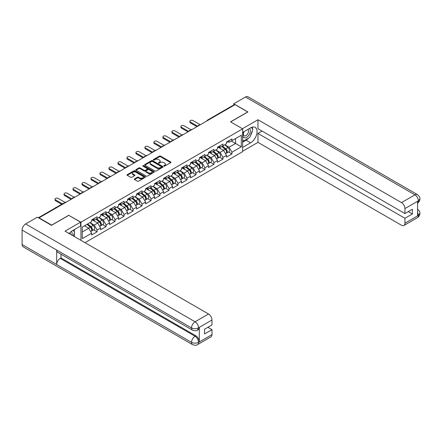 <?xml version="1.0" encoding="UTF-8"?>
<svg xmlns="http://www.w3.org/2000/svg" width="442" height="442" viewBox="0 0 442 442"><rect width="100%" height="100%" fill="white"/><g stroke="black" fill="none" stroke-linecap="round" stroke-linejoin="round"><path stroke-width="0.66" d="M163.91 166.098A0.558 0.326 0 0 0 164.7 166.098L170.711 162.628A0.801 0.464 0 0 0 170.949 162.302A0.801 0.464 0 0 0 170.711 161.976L160.529 156.098A0.801 0.464 0 0 0 159.402 156.098L153.391 159.568A0.558 0.326 0 0 0 154.181 160.026L154.96 159.579A2.558 1.481 0 0 1 158.579 159.579L159.429 160.065A2.558 1.481 0 0 1 160.175 161.109A2.558 1.481 0 0 1 159.429 162.159L158.65 162.606A0.558 0.326 0 0 0 159.44 163.065L160.219 162.612A2.558 1.481 0 0 1 163.838 162.612L164.689 163.104A2.558 1.481 0 0 1 165.441 164.148A2.558 1.481 0 0 1 164.689 165.192L163.91 165.645A0.558 0.326 0 0 0 163.91 166.098L163.91 165.645M134.567 178.894A0.801 0.464 0 0 0 134.335 179.22A0.801 0.464 0 0 0 134.567 179.546L137.423 181.198A0.801 0.464 0 0 0 138.556 181.198L145.23 177.341A0.801 0.464 0 0 0 145.462 177.015A0.801 0.464 0 0 0 145.23 176.69L135.048 170.811A0.801 0.464 0 0 0 133.915 170.811L127.241 174.667A0.801 0.464 0 0 0 127.009 174.993A0.801 0.464 0 0 0 127.241 175.319L130.694 177.308A0.801 0.464 0 0 0 131.821 177.308L134.683 175.662A0.801 0.464 0 0 0 134.915 175.336A0.801 0.464 0 0 0 134.683 175.01L132.97 174.021A2.138 1.238 0 0 1 132.34 173.148A2.138 1.238 0 0 1 133.661 172.004A2.138 1.238 0 0 1 135.998 172.275L142.7 176.143A2.138 1.238 0 0 1 143.324 177.015A2.138 1.238 0 0 1 142.004 178.159A2.138 1.238 0 0 1 139.672 177.888L138.556 177.248A0.801 0.464 0 0 0 137.423 177.248L134.567 178.894L134.567 179.546M68.836 215.215L51.664 225.133L39.045 217.845L235.094 104.655L247.713 111.942L230.542 121.854L242.641 128.843L80.941 222.204L68.836 215.381M155.015 171.037A0.801 0.464 0 0 0 156.148 171.037L162.822 167.187A0.801 0.464 0 0 0 163.054 166.861A0.801 0.464 0 0 0 162.822 166.535L152.639 160.656A0.801 0.464 0 0 0 151.507 160.656L144.832 164.507A0.801 0.464 0 0 0 144.6 164.833A0.801 0.464 0 0 0 144.832 165.159L155.015 171.037M143.109 166.22A0.558 0.326 0 0 1 143.672 166.303L143.672 165.634L154.026 171.612A0.801 0.464 0 0 1 154.258 171.938A0.801 0.464 0 0 1 154.026 172.264L147.352 176.12A0.801 0.464 0 0 1 146.219 176.12L136.037 170.242L136.037 169.584A0.801 0.464 0 0 0 135.804 169.91A0.801 0.464 0 0 0 136.037 170.242M136.037 169.584L138.893 167.938A0.801 0.464 0 0 1 140.026 167.938L144.153 170.319A0.801 0.464 0 0 0 145.285 170.319L147.18 169.225A0.801 0.464 0 0 0 147.418 168.899A0.801 0.464 0 0 0 147.18 168.573L142.882 166.093A0.558 0.326 0 0 1 143.672 165.634M80.941 240.338L80.941 222.204M85.002 242.68L242.641 151.667L242.641 128.843M93.682 229.829L97.102 231.801L97.102 230.072L94.223 225.083L89.958 222.619M97.102 231.801L91.627 234.962L91.627 233.232L82.262 238.641L82.262 227.061L91.627 221.652L91.627 219.923L97.102 216.762L97.102 218.492L100.621 216.464L100.621 214.735L106.091 211.574L106.091 213.304L109.61 211.27L109.61 209.541L115.086 206.381L115.086 208.11L118.6 206.083L118.6 204.353L124.075 201.193L124.075 202.922L127.589 200.895L127.589 199.16L133.064 195.999L133.064 197.734L136.578 195.701L136.578 193.972L142.053 190.811L142.053 192.541L145.567 190.513L145.567 188.784L151.042 185.623L151.042 187.353L154.556 185.32L154.556 183.59L160.032 180.43L160.032 182.159L163.551 180.132L163.551 178.402L169.021 175.242L169.021 176.971L172.54 174.938L172.54 173.209L178.016 170.048L178.016 171.778L181.529 169.75L181.529 168.021L187.005 164.86L187.005 166.59L190.519 164.562L190.519 162.827L195.994 159.667L195.994 161.402L199.508 159.369L199.508 157.639L204.983 154.479L204.983 156.208L208.497 154.181L208.497 152.451L213.972 149.291L213.972 151.02L217.492 148.987L217.492 147.258L222.961 144.098L222.961 145.827L226.481 143.799L226.481 142.07L231.956 138.91L231.956 140.639L241.321 135.23L241.321 146.81L231.956 152.219L229.072 147.225L224.807 144.766M228.536 151.971L231.956 153.949L231.956 152.219M231.956 153.949L226.481 157.109L226.481 155.38L222.961 157.407L220.083 152.418L215.818 149.954M219.547 157.164L222.961 159.137L222.961 157.407M222.961 159.137L217.492 162.297L217.492 160.568L213.972 162.595L211.094 157.606L206.828 155.142M210.552 162.352L213.972 164.33L213.972 162.595M213.972 164.33L208.497 167.49L208.497 165.756L204.983 167.789L202.105 162.794L197.839 160.335M201.563 167.546L204.983 169.518L204.983 167.789M204.983 169.518L199.508 172.678L199.508 170.949L195.994 172.977L193.11 167.988L188.85 165.523M192.574 172.734L195.994 174.706L195.994 172.977M195.994 174.706L190.519 177.866L190.519 176.137L187.005 178.17L184.121 173.176L179.855 170.717M183.585 177.927L187.005 179.9L187.005 178.17M187.005 179.9L181.529 183.06L181.529 181.331L178.016 183.358L175.131 178.369L170.866 175.905M174.596 183.115L178.016 185.088L178.016 183.358M178.016 185.088L172.54 188.248L172.54 186.518L169.021 188.552L166.142 183.557L161.877 181.098M165.606 188.303L169.021 190.281L169.021 188.552M169.021 190.281L163.551 193.441L163.551 191.712L160.032 193.74L157.153 188.751L152.888 186.286M156.612 193.497L160.032 195.469L160.032 193.74M160.032 195.469L154.556 198.629L154.556 196.9L151.042 198.928L148.164 193.939L143.899 191.474M147.622 198.685L151.042 200.662L151.042 198.928M151.042 200.662L145.567 203.823L145.567 202.088L142.053 204.121L139.175 199.127L134.909 196.668M138.633 203.878L142.053 205.85L142.053 204.121M142.053 205.85L136.578 209.011L136.578 207.281L133.064 209.309L130.18 204.32L125.915 201.856M129.644 209.066L133.064 211.038L133.064 209.309M133.064 211.038L127.589 214.199L127.589 212.469L124.075 214.503L121.191 209.508L116.926 207.049M120.655 214.26L124.075 216.232L124.075 214.503M124.075 216.232L118.6 219.392L118.6 217.663L115.086 219.691L112.202 214.702L107.936 212.237M111.666 219.447L115.086 221.42L115.086 219.691M115.086 221.42L109.61 224.58L109.61 222.851L106.091 224.884L103.213 219.889L98.947 217.431M102.677 224.635L106.091 226.613L106.091 224.884M106.091 226.613L100.621 229.774L100.621 228.044L97.102 230.072M93.107 219.514L94.223 220.155L97.102 218.492M94.223 225.083L97.737 223.05L92.356 219.945M100.621 228.044L97.737 223.05M102.096 214.326L103.213 214.967L106.091 213.304M103.213 219.889L106.726 217.862L101.351 214.757M109.61 222.851L106.726 217.862M111.086 209.132L112.202 209.779L115.086 208.11M112.202 214.702L115.716 212.668L110.34 209.563M118.6 217.663L115.716 212.668M120.08 203.944L121.191 204.585L124.075 202.922M121.191 209.508L124.705 207.48L119.329 204.375M127.589 212.469L124.705 207.48M129.07 198.751L130.18 199.397L133.064 197.734M130.18 204.32L133.699 202.292L128.318 199.187M136.578 207.281L133.699 202.292M138.059 193.563L139.175 194.204L142.053 192.541M139.175 199.127L142.689 197.099L137.307 193.994M145.567 202.088L142.689 197.099M147.048 188.369L148.164 189.016L151.042 187.353M148.164 193.939L151.678 191.911L146.296 188.806M154.556 196.9L151.678 191.911M156.037 183.181L157.153 183.822L160.032 182.159M157.153 188.751L160.667 186.717L155.291 183.612M163.551 191.712L160.667 186.717M165.026 177.993L166.142 178.634L169.021 176.971M166.142 183.557L169.656 181.529L164.28 178.424M172.54 186.518L169.656 181.529M174.015 172.8L175.131 173.446L178.016 171.778M175.131 178.369L178.645 176.336L173.27 173.231M181.529 181.331L178.645 176.336M183.01 167.612L184.121 168.253L187.005 166.59M184.121 173.176L187.64 171.148L182.259 168.043M190.519 176.137L187.64 171.148M191.999 162.418L193.11 163.065L195.994 161.402M193.11 167.988L196.629 165.96L191.248 162.855M199.508 170.949L196.629 165.96M200.988 157.23L202.105 157.871L204.983 156.208M202.105 162.794L205.618 160.766L200.237 157.661M208.497 165.756L205.618 160.766M209.978 152.037L211.094 152.683L213.972 151.02M211.094 157.606L214.608 155.578L209.226 152.473M217.492 160.568L214.608 155.578M218.967 146.849L220.083 147.49L222.961 145.827M220.083 152.418L223.597 150.385L218.221 147.28M226.481 155.38L223.597 150.385M234.232 105.152L208.127 120.224M207.757 120.439A1.221 0.707 120 0 1 208.066 120.191A1.221 0.707 60 0 0 207.453 120.13L233.558 105.058A1.221 0.707 60 0 1 234.172 105.119M227.956 141.661L229.072 142.302L231.956 140.639M229.072 147.225L235.553 143.484L235.553 138.556L241.321 135.23M231.293 141.02L241.321 146.81M39.045 217.845L39.045 218.144M82.262 231.984L88.748 228.243L84.483 225.779M91.627 233.232L88.748 228.243M164.137 166.181L164.689 165.861A2.558 1.481 0 0 0 165.441 164.816L165.441 164.148M160.175 161.109L160.175 161.778A2.558 1.481 0 0 1 159.429 162.822L158.871 163.142M170.7 162.634L160.529 156.766A0.801 0.464 0 0 0 159.402 156.766L153.612 160.103M162.822 166.535L162.822 167.187L152.639 161.319A0.801 0.464 0 0 0 151.507 161.319L144.843 165.17L144.832 164.507M161.407 167.087A0.558 0.326 0 0 0 161.407 166.628L152.468 161.474A0.558 0.326 0 0 0 151.678 161.474L150.86 161.943A2.558 1.481 0 0 0 150.109 162.988A2.558 1.481 0 0 0 150.86 164.037L156.965 167.562A2.558 1.481 0 0 0 160.59 167.562L161.407 167.087L161.407 167.756A0.558 0.326 0 0 0 161.573 167.524L161.573 166.861M150.109 162.988L150.109 163.656A2.558 1.481 0 0 0 150.86 164.7L150.86 164.037M161.407 167.756L160.59 168.225A2.558 1.481 0 0 1 156.965 168.225L150.86 164.7M136.048 170.247L138.893 168.601L138.893 167.938M147.418 168.899L147.418 169.568A0.801 0.464 0 0 1 147.18 169.894L145.285 170.988A0.801 0.464 0 0 1 144.153 170.988L140.026 168.601A0.801 0.464 0 0 0 138.893 168.601M143.672 166.303L154.015 172.269M148.44 172.794A2.138 1.238 0 0 0 150.772 173.065A2.138 1.238 0 0 0 152.092 171.921A2.138 1.238 0 0 0 151.468 171.048L149.103 169.684A0.801 0.464 0 0 0 147.971 169.684L146.081 170.778A0.801 0.464 0 0 0 145.843 171.104A0.801 0.464 0 0 0 146.081 171.43L148.44 172.794L148.44 173.463A2.138 1.238 0 0 0 150.772 173.728A2.138 1.238 0 0 0 152.092 172.584L152.092 171.921M145.843 171.104L145.843 171.772A0.801 0.464 0 0 0 146.081 172.098L146.081 171.43M148.44 173.463L146.081 172.098M143.324 177.015L143.324 177.684A2.138 1.238 0 0 1 142.004 178.822A2.138 1.238 0 0 1 139.672 178.557L138.556 177.911A0.801 0.464 0 0 0 137.423 177.911L134.578 179.551M132.34 173.148L132.34 173.811A2.138 1.238 0 0 0 132.97 174.684L132.97 174.021M134.683 175.01L134.683 175.662L132.97 174.684M145.23 176.69L145.23 177.341L135.048 171.474A0.801 0.464 0 0 0 133.915 171.474L127.252 175.325M192.038 129.512A1.834 1.061 0 0 0 190.789 129.65M225.796 149.722L225.392 149.49M226.31 153.153A2.691 1.553 -120 0 0 226.702 153.031A2.691 1.553 -120 0 0 227.182 151.153A2.691 1.553 -120 0 0 225.785 148.81L222.541 146.075M226.702 153.031L228.917 151.75A2.691 1.553 -120 0 0 229.404 149.871A2.691 1.553 -120 0 0 228 147.529L224.757 144.794M221.917 146.435L225.613 149.556A1.63 0.939 60 0 1 226.492 151.562M225.519 153.717L226.006 153.429A2.691 1.553 -120 0 0 226.492 151.551A2.691 1.553 -120 0 0 225.088 149.208L221.845 146.473M220.912 148.838L218.724 146.993M200.287 124.749L193.027 120.561A1.834 1.061 0 0 0 191.027 120.329A1.834 1.061 0 0 0 189.894 121.307A1.834 1.061 0 0 0 190.43 122.058L190.43 122.92A1.834 1.061 180 0 1 189.894 122.174L189.894 121.307M196.944 126.683L190.43 122.92M227.199 141.65A2.691 1.553 60 0 1 226.702 142.385A2.691 1.553 60 0 1 226.481 142.479M229.42 140.374A2.691 1.553 60 0 1 228.917 141.103L226.702 142.385M197.696 126.246L190.43 122.058M243.835 131.749A5.298 3.061 120 0 0 243.708 137.44A5.298 3.061 120 0 0 248.492 135.7A5.298 3.061 120 0 0 249.404 128.534M244.139 131.572A3.624 2.094 120 0 0 244.122 135.782A3.624 2.094 120 0 0 247.222 134.467A3.624 2.094 120 0 0 247.752 129.5A3.624 2.094 120 0 0 247.741 129.495M251.426 127.429L252.841 129.445L249.73 137.462L243.509 141.053L242.641 139.821M242.641 140.556L243.509 141.053M72.002 235.177A5.298 3.061 120 0 0 71.3 231.47M70.311 234.199A3.624 2.094 120 0 0 69.941 232.713M73.206 230.26L74.654 232.321L73.261 235.906M248.586 138.125A9.166 5.293 120 0 1 246.045 140.191L250.597 142.816A9.166 5.293 120 0 0 256.587 134.738A9.166 5.293 120 0 0 255.183 127.39A9.166 5.293 120 0 0 250.597 127.843L242.641 132.434M250.597 142.816L242.641 147.407M242.641 151.236L257.973 142.385L257.973 133.434L404.927 218.276L404.927 223.232L418.463 215.348L417.602 215.746L417.602 201.442L418.381 200.828L404.927 208.596A4.89 2.823 -120 0 0 401.469 202.607L414.922 194.839L245.498 97.019L233.768 103.787L247.89 111.942L230.63 121.904M262.062 131.075L257.973 133.434M408.27 211.624L412.358 213.983L412.358 209.259L404.927 213.552L257.973 128.71L257.973 119.76L401.469 202.607M242.443 128.727L257.973 119.76M257.973 142.385L401.469 225.232A4.89 2.823 -120 0 0 403.911 225.475A4.89 2.823 -120 0 0 404.927 223.232M245.498 97.019A5.011 2.895 -60 0 1 248.001 96.77L417.43 194.59A5.011 2.895 -60 0 0 414.922 194.839A4.89 2.823 60 0 1 418.381 200.828M233.768 105.003L233.768 103.787M404.927 213.552L404.927 208.596M412.358 213.983L404.927 218.276M250.404 135.722A9.166 5.293 120 0 0 252.376 130.639M252.526 128.998A9.166 5.293 120 0 0 252.299 127.125M246.045 140.191L242.641 142.153M242.641 141.086L243.106 140.821M417.602 212.326L418.381 215.298M417.43 209.06C419.397 210.828 420.22 212.243 419.9 213.304L418.475 215.342M417.43 194.59C419.397 196.342 420.22 197.767 419.9 198.867L418.469 200.878M192.563 330.168A5.011 2.895 -60 0 1 191.53 327.909C193.834 329.014 196.137 329.003 198.436 327.876L197.519 330.163C196.696 330.992 195.049 330.997 192.563 330.168L57.714 252.31A5.011 2.895 -60 0 1 56.675 250.05L22.1 230.089A5.011 2.895 -60 0 1 25.642 223.95L37.371 217.177L51.493 225.332L68.781 215.348L80.593 222.171L80.593 225.995L72.411 230.718A9.166 5.293 120 0 0 69.201 233.558M80.593 222.171L65.035 231.155L208.53 313.997A4.89 2.823 60 0 1 211.983 319.986L211.983 324.947L204.552 329.235L204.552 333.964L211.983 329.671L211.983 334.627A4.89 2.823 60 0 1 210.972 336.865L197.519 344.633A4.89 2.823 -120 0 0 198.53 342.395L211.983 334.627M74.112 236.393L76.041 237.509M74.311 236.277L74.311 233.205M74.311 231.829L74.311 229.625M197.519 344.633C196.734 345.462 195.088 345.467 192.563 344.638L23.139 246.824A5.011 2.895 -60 0 1 22.1 244.525L56.675 264.493A5.011 2.895 -60 0 1 60.222 258.388L195.071 336.24L195.85 335.793A4.89 2.823 60 0 1 199.309 341.782L199.309 327.472A4.89 2.823 60 0 1 198.292 329.71L197.519 330.163M22.1 230.089L22.1 244.525M25.642 223.95L195.071 321.765A5.011 2.895 -60 0 0 191.53 327.909L56.675 250.05L56.675 264.493L191.53 342.346C193.828 343.456 196.132 343.456 198.441 342.346L198.53 342.395M211.983 329.671L207.895 327.307M61.002 254.211L61.002 257.935L195.85 335.793M61.002 257.935L60.222 258.388M183.049 134.705A1.834 1.061 0 0 0 181.8 134.838M216.801 154.915L216.398 154.683M217.32 158.341A2.691 1.553 -120 0 0 217.713 158.225A2.691 1.553 -120 0 0 218.193 156.341A2.691 1.553 -120 0 0 216.79 153.998L213.547 151.263M217.713 158.225L219.928 156.943A2.691 1.553 -120 0 0 220.414 155.065A2.691 1.553 -120 0 0 219.011 152.717L215.768 149.982M212.922 151.623L216.624 154.744A1.63 0.939 60 0 1 217.503 156.755M216.53 158.905L217.016 158.623A2.691 1.553 -120 0 0 217.503 156.744A2.691 1.553 -120 0 0 216.099 154.402L212.856 151.661M211.922 154.026L209.735 152.181M174.06 139.893A1.834 1.061 0 0 0 172.811 140.031M207.812 160.103L207.408 159.871M208.331 163.534A2.691 1.553 -120 0 0 208.718 163.413A2.691 1.553 -120 0 0 209.204 161.534A2.691 1.553 -120 0 0 207.801 159.192L204.558 156.451M208.718 163.413L210.939 162.131A2.691 1.553 -120 0 0 211.42 160.253A2.691 1.553 -120 0 0 210.022 157.91L206.779 155.175M203.933 156.816L207.635 159.938A1.63 0.939 60 0 1 208.513 161.943M207.541 164.093L208.027 163.811A2.691 1.553 -120 0 0 208.513 161.932A2.691 1.553 -120 0 0 207.11 159.59L203.867 156.855M202.933 159.219L200.745 157.369M165.07 145.087A1.834 1.061 0 0 0 163.816 145.219M198.823 165.297L198.419 165.065M199.336 168.722A2.691 1.553 -120 0 0 199.729 168.601A2.691 1.553 -120 0 0 200.215 166.722A2.691 1.553 -120 0 0 198.812 164.38L195.568 161.645M199.729 168.601L201.95 167.325A2.691 1.553 -120 0 0 202.43 165.441A2.691 1.553 -120 0 0 201.033 163.098L197.789 160.363M194.944 162.004L198.646 165.126A1.63 0.939 60 0 1 199.524 167.137M198.546 169.286L199.038 169.004A2.691 1.553 -120 0 0 199.524 167.12A2.691 1.553 -120 0 0 198.121 164.778L194.878 162.043M193.944 164.407L191.756 162.562M156.076 150.274A1.834 1.061 0 0 0 154.827 150.407M189.833 170.485L189.43 170.253M190.347 173.916A2.691 1.553 -120 0 0 190.74 173.794A2.691 1.553 -120 0 0 191.226 171.916A2.691 1.553 -120 0 0 189.822 169.573L186.579 166.833M190.74 173.794L192.961 172.513A2.691 1.553 -120 0 0 193.441 170.634A2.691 1.553 -120 0 0 192.043 168.292L188.8 165.551M185.955 167.198L189.657 170.319A1.63 0.939 60 0 1 190.535 172.325M189.557 174.474L190.049 174.192A2.691 1.553 -120 0 0 190.53 172.314A2.691 1.553 -120 0 0 189.132 169.971L185.889 167.236M184.955 169.595L182.761 167.75M147.087 155.462A1.834 1.061 0 0 0 145.838 155.601M180.844 175.678L180.441 175.441M181.358 179.104A2.691 1.553 -120 0 0 181.75 178.982A2.691 1.553 -120 0 0 182.231 177.104A2.691 1.553 -120 0 0 180.833 174.761L177.59 172.026M181.75 178.982L183.966 177.701A2.691 1.553 -120 0 0 184.452 175.822A2.691 1.553 -120 0 0 183.049 173.479L179.806 170.745M176.966 172.386L180.662 175.507A1.63 0.939 60 0 1 181.546 177.513M180.568 179.667L181.06 179.38A2.691 1.553 -120 0 0 181.54 177.502A2.691 1.553 -120 0 0 180.143 175.159L176.899 172.424M175.96 174.789L173.772 172.944M191.298 129.942L184.038 125.749A1.834 1.061 0 0 0 182.038 125.517A1.834 1.061 0 0 0 180.905 126.5A1.834 1.061 0 0 0 181.441 127.246L181.441 128.114A1.834 1.061 180 0 1 180.905 127.362L180.905 126.5M187.955 131.871L181.441 128.114M218.21 146.843A2.691 1.553 60 0 1 217.713 147.573A2.691 1.553 60 0 1 217.492 147.667M220.431 145.562A2.691 1.553 60 0 1 219.928 146.296L217.713 147.573M188.701 131.44L181.441 127.246M182.308 135.13L175.043 130.937A1.834 1.061 0 0 0 173.049 130.71A1.834 1.061 0 0 0 171.916 131.688A1.834 1.061 0 0 0 172.452 132.434L172.452 133.302A1.834 1.061 180 0 1 171.916 132.556L171.916 131.688M178.966 137.059L172.452 133.302M209.221 152.031A2.691 1.553 60 0 1 208.718 152.766A2.691 1.553 60 0 1 208.497 152.855M211.442 150.75A2.691 1.553 60 0 1 210.939 151.484L208.718 152.766M179.712 136.628L172.452 132.434M173.319 140.324L166.054 136.13A1.834 1.061 0 0 0 164.059 135.898A1.834 1.061 0 0 0 162.927 136.876A1.834 1.061 0 0 0 163.463 137.628L163.463 138.49A1.834 1.061 180 0 1 162.927 137.744L162.927 136.876M169.977 142.252L163.463 138.49M200.232 157.225A2.691 1.553 60 0 1 199.729 157.954A2.691 1.553 60 0 1 199.508 158.048M202.447 155.943A2.691 1.553 60 0 1 201.95 156.672L199.729 157.954M170.722 141.821L163.463 137.628M164.325 145.512L157.065 141.318A1.834 1.061 0 0 0 155.065 141.092A1.834 1.061 0 0 0 153.938 142.07A1.834 1.061 0 0 0 154.473 142.816L154.473 143.683A1.834 1.061 180 0 1 153.938 142.932L153.938 142.07M160.982 147.44L154.473 143.683M191.242 162.413A2.691 1.553 60 0 1 190.74 163.148A2.691 1.553 60 0 1 190.519 163.236M193.458 161.131A2.691 1.553 60 0 1 192.961 161.866L190.74 163.148M161.733 147.009L154.473 142.816M155.335 150.7L148.076 146.512A1.834 1.061 0 0 0 146.075 146.28A1.834 1.061 0 0 0 144.943 147.258A1.834 1.061 0 0 0 145.484 148.009L145.484 148.871A1.834 1.061 180 0 1 144.943 148.125L144.943 147.258M151.993 152.634L145.484 148.871M182.248 167.606A2.691 1.553 60 0 1 181.75 168.336A2.691 1.553 60 0 1 181.529 168.43M184.469 166.325A2.691 1.553 60 0 1 183.966 167.054L181.75 168.336M152.744 152.197L145.484 148.009M138.097 160.656A1.834 1.061 0 0 0 136.849 160.789M171.855 180.866L171.452 180.634M172.369 184.297A2.691 1.553 -120 0 0 172.761 184.176A2.691 1.553 -120 0 0 173.242 182.297A2.691 1.553 -120 0 0 171.844 179.949L168.601 177.214M172.761 184.176L174.977 182.894A2.691 1.553 -120 0 0 175.463 181.016A2.691 1.553 -120 0 0 174.06 178.673L170.816 175.933M167.977 177.573L171.673 180.695A1.63 0.939 60 0 1 172.557 182.706M171.579 184.855L172.071 184.574A2.691 1.553 -120 0 0 172.551 182.695A2.691 1.553 -120 0 0 171.153 180.353L167.91 177.612M166.971 179.977L164.783 178.132M146.346 155.893L139.086 151.7A1.834 1.061 0 0 0 137.086 151.473A1.834 1.061 0 0 0 135.954 152.451A1.834 1.061 0 0 0 136.49 153.197L136.49 154.065A1.834 1.061 180 0 1 135.954 153.313L135.954 152.451M143.004 157.822L136.49 154.065M173.258 172.794A2.691 1.553 60 0 1 172.761 173.529A2.691 1.553 60 0 1 172.54 173.618M175.48 171.513A2.691 1.553 60 0 1 174.977 172.247L172.761 173.529M143.755 157.391L136.49 153.197M129.108 165.844A1.834 1.061 0 0 0 127.86 165.982M162.86 186.054L162.457 185.822M163.38 189.485A2.691 1.553 -120 0 0 163.772 189.364A2.691 1.553 -120 0 0 164.253 187.485A2.691 1.553 -120 0 0 162.855 185.143L159.612 182.408M163.772 189.364L165.988 188.082A2.691 1.553 -120 0 0 166.474 186.204A2.691 1.553 -120 0 0 165.07 183.861L161.827 181.126M158.982 182.767L162.684 185.889A1.63 0.939 60 0 1 163.562 187.894M162.59 190.049L163.076 189.762A2.691 1.553 -120 0 0 163.562 187.883A2.691 1.553 -120 0 0 162.159 185.541L158.916 182.806M157.982 185.17L155.794 183.325M137.357 161.081L130.097 156.893A1.834 1.061 0 0 0 128.097 156.661A1.834 1.061 0 0 0 126.965 157.639A1.834 1.061 0 0 0 127.5 158.391L127.5 159.253A1.834 1.061 180 0 1 126.965 158.507L126.965 157.639M134.014 163.015L127.5 159.253M164.269 177.982A2.691 1.553 60 0 1 163.772 178.717A2.691 1.553 60 0 1 163.551 178.811M166.49 176.706A2.691 1.553 60 0 1 165.988 177.435L163.772 178.717M134.766 162.579L127.5 158.391M120.119 171.037A1.834 1.061 0 0 0 118.87 171.17M153.871 191.248L153.468 191.016M154.391 194.673A2.691 1.553 -120 0 0 154.777 194.557A2.691 1.553 -120 0 0 155.264 192.673A2.691 1.553 -120 0 0 153.86 190.331L150.617 187.596M154.777 194.557L156.998 193.276A2.691 1.553 -120 0 0 157.479 191.397A2.691 1.553 -120 0 0 156.081 189.049L152.838 186.314M149.993 187.955L153.694 191.077A1.63 0.939 60 0 1 154.573 193.088M153.601 195.237L154.087 194.955A2.691 1.553 -120 0 0 154.573 193.077A2.691 1.553 -120 0 0 153.17 190.734L149.926 187.994M148.993 190.358L146.805 188.513M128.368 166.275L121.108 162.081A1.834 1.061 0 0 0 119.108 161.849A1.834 1.061 0 0 0 117.975 162.833A1.834 1.061 0 0 0 118.511 163.579L118.511 164.446A1.834 1.061 180 0 1 117.975 163.695L117.975 162.833M125.025 168.203L118.511 164.446M155.28 183.176A2.691 1.553 60 0 1 154.777 183.905A2.691 1.553 60 0 1 154.556 183.999M157.501 181.894A2.691 1.553 60 0 1 156.998 182.629L154.777 183.905M125.771 167.772L118.511 163.579M111.13 176.225A1.834 1.061 0 0 0 109.881 176.364M144.882 196.436L144.479 196.204M145.401 199.867A2.691 1.553 -120 0 0 145.788 199.745A2.691 1.553 -120 0 0 146.274 197.867A2.691 1.553 -120 0 0 144.871 195.524L141.628 192.784M145.788 199.745L148.009 198.464A2.691 1.553 -120 0 0 148.49 196.585A2.691 1.553 -120 0 0 147.092 194.242L143.849 191.508M141.004 193.148L144.705 196.27A1.63 0.939 60 0 1 145.584 198.276M144.606 200.425L145.098 200.143A2.691 1.553 -120 0 0 145.584 198.265A2.691 1.553 -120 0 0 144.18 195.922L140.937 193.187M140.004 195.552L137.816 193.701M119.379 171.463L112.113 167.269A1.834 1.061 0 0 0 110.119 167.043A1.834 1.061 0 0 0 108.986 168.021A1.834 1.061 0 0 0 109.522 168.767L109.522 169.634A1.834 1.061 180 0 1 108.986 168.888L108.986 168.021M116.036 173.391L109.522 169.634M146.291 188.364A2.691 1.553 60 0 1 145.788 189.099A2.691 1.553 60 0 1 145.567 189.187M148.506 187.082A2.691 1.553 60 0 1 148.009 187.817L145.788 189.099M116.782 172.96L109.522 168.767M102.135 181.419A1.834 1.061 0 0 0 100.886 181.552M135.893 201.629L135.49 201.397M136.407 205.055A2.691 1.553 -120 0 0 136.799 204.933A2.691 1.553 -120 0 0 137.285 203.055A2.691 1.553 -120 0 0 135.882 200.712L132.639 197.977M136.799 204.933L139.02 203.657A2.691 1.553 -120 0 0 139.501 201.773A2.691 1.553 -120 0 0 138.103 199.43L134.86 196.696M132.014 198.336L135.716 201.458A1.63 0.939 60 0 1 136.595 203.469M135.617 205.618L136.108 205.337A2.691 1.553 -120 0 0 136.589 203.453A2.691 1.553 -120 0 0 135.191 201.11L131.948 198.375M131.014 200.74L128.821 198.894M110.384 176.656L103.124 172.463A1.834 1.061 0 0 0 101.13 172.231A1.834 1.061 0 0 0 99.997 173.209A1.834 1.061 0 0 0 100.533 173.96L100.533 174.822A1.834 1.061 180 0 1 99.997 174.076L99.997 173.209M107.041 178.585L100.533 174.822M137.302 193.557A2.691 1.553 60 0 1 136.799 194.287A2.691 1.553 60 0 1 136.578 194.381M139.517 192.276A2.691 1.553 60 0 1 139.02 193.005L136.799 194.287M107.793 178.154L100.533 173.96M93.146 186.607A1.834 1.061 0 0 0 91.897 186.739M126.904 206.817L126.5 206.585M127.418 210.248A2.691 1.553 -120 0 0 127.81 210.127A2.691 1.553 -120 0 0 128.29 208.248A2.691 1.553 -120 0 0 126.893 205.906L123.65 203.165M127.81 210.127L130.031 208.845A2.691 1.553 -120 0 0 130.512 206.966A2.691 1.553 -120 0 0 129.114 204.624L125.865 201.883M123.025 203.53L126.721 206.652A1.63 0.939 60 0 1 127.605 208.657M126.627 210.806L127.119 210.525A2.691 1.553 -120 0 0 127.6 208.646A2.691 1.553 -120 0 0 126.202 206.303L122.959 203.569M122.02 205.928L119.832 204.082M101.395 181.844L94.135 177.651A1.834 1.061 0 0 0 92.135 177.424A1.834 1.061 0 0 0 91.008 178.402A1.834 1.061 0 0 0 91.544 179.148L91.544 180.016A1.834 1.061 180 0 1 91.008 179.264L91.008 178.402M98.052 183.773L91.544 180.016M128.313 198.745A2.691 1.553 60 0 1 127.81 199.48A2.691 1.553 60 0 1 127.589 199.569M130.528 197.463A2.691 1.553 60 0 1 130.031 198.198L127.81 199.48M98.804 183.342L91.544 179.148M84.157 191.795A1.834 1.061 0 0 0 82.908 191.933M117.915 212.011L117.511 211.773M118.428 215.436A2.691 1.553 -120 0 0 118.821 215.315A2.691 1.553 -120 0 0 119.301 213.436A2.691 1.553 -120 0 0 117.904 211.094L114.66 208.359M118.821 215.315L121.036 214.033A2.691 1.553 -120 0 0 121.522 212.154A2.691 1.553 -120 0 0 120.119 209.812L116.876 207.077M114.036 208.718L117.732 211.84A1.63 0.939 60 0 1 118.616 213.845M117.638 216L118.13 215.713A2.691 1.553 -120 0 0 118.611 213.834A2.691 1.553 -120 0 0 117.213 211.491L113.97 208.757M113.03 211.121L110.843 209.276M92.406 187.032L85.146 182.844A1.834 1.061 0 0 0 83.146 182.612A1.834 1.061 0 0 0 82.013 183.59A1.834 1.061 0 0 0 82.555 184.342L82.555 185.204A1.834 1.061 180 0 1 82.013 184.458L82.013 183.59M89.063 188.966L82.555 185.204M119.318 203.939A2.691 1.553 60 0 1 118.821 204.668A2.691 1.553 60 0 1 118.6 204.762M121.539 202.657A2.691 1.553 60 0 1 121.036 203.386L118.821 204.668M89.814 188.53L82.555 184.342M75.168 196.988A1.834 1.061 0 0 0 73.919 197.121M108.925 217.199L108.522 216.967M109.439 220.63A2.691 1.553 -120 0 0 109.831 220.508A2.691 1.553 -120 0 0 110.312 218.63A2.691 1.553 -120 0 0 108.914 216.282L105.671 213.547M109.831 220.508L112.047 219.226A2.691 1.553 -120 0 0 112.533 217.348A2.691 1.553 -120 0 0 111.13 215.005L107.887 212.265M105.047 213.906L108.743 217.028A1.63 0.939 60 0 1 109.622 219.039M108.649 221.188L109.135 220.906A2.691 1.553 -120 0 0 109.622 219.028A2.691 1.553 -120 0 0 108.218 216.685L104.975 213.945M104.041 216.309L101.853 214.464M83.416 192.226L76.157 188.032A1.834 1.061 0 0 0 74.157 187.806A1.834 1.061 0 0 0 73.024 188.784A1.834 1.061 0 0 0 73.56 189.53L73.56 190.397A1.834 1.061 180 0 1 73.024 189.646L73.024 188.784M80.074 194.154L73.56 190.397M110.329 209.127A2.691 1.553 60 0 1 109.831 209.862A2.691 1.553 60 0 1 109.61 209.95M112.55 207.845A2.691 1.553 60 0 1 112.047 208.58L109.831 209.862M80.825 193.723L73.56 189.53M66.178 202.176A1.834 1.061 0 0 0 64.93 202.314M99.931 222.387L99.527 222.155M100.45 225.818A2.691 1.553 -120 0 0 100.842 225.696A2.691 1.553 -120 0 0 101.323 223.818A2.691 1.553 -120 0 0 99.92 221.475L96.676 218.74M100.842 225.696L103.058 224.414A2.691 1.553 -120 0 0 103.544 222.536A2.691 1.553 -120 0 0 102.141 220.193L98.897 217.458M96.052 219.099L99.754 222.221A1.63 0.939 60 0 1 100.632 224.227M99.66 226.381L100.146 226.094A2.691 1.553 -120 0 0 100.632 224.216A2.691 1.553 -120 0 0 99.229 221.873L95.986 219.138M95.052 221.503L92.864 219.652M74.427 197.414L67.167 193.226A1.834 1.061 0 0 0 65.167 192.994A1.834 1.061 0 0 0 64.035 193.972A1.834 1.061 0 0 0 64.571 194.723L64.571 195.585A1.834 1.061 180 0 1 64.035 194.839L64.035 193.972M71.085 199.348L64.571 195.585M101.34 214.315A2.691 1.553 60 0 1 100.842 215.05A2.691 1.553 60 0 1 100.621 215.143M103.561 213.038A2.691 1.553 60 0 1 103.058 213.768L100.842 215.05M71.831 198.911L64.571 194.723M56.283 207.408A1.834 1.061 0 0 0 55.145 208.066M90.941 227.58L90.538 227.348M91.461 231.006A2.691 1.553 -120 0 0 91.848 230.89A2.691 1.553 -120 0 0 92.334 229.006A2.691 1.553 -120 0 0 90.93 226.663L87.687 223.928M91.848 230.89L94.069 229.608A2.691 1.553 -120 0 0 94.549 227.729A2.691 1.553 -120 0 0 93.151 225.381L89.908 222.646M87.063 224.287L90.765 227.409A1.63 0.939 60 0 1 91.643 229.42M90.671 231.569L91.157 231.288A2.691 1.553 -120 0 0 91.643 229.409A2.691 1.553 -120 0 0 90.24 227.066L86.997 224.326M86.063 226.691L84.781 225.608M65.438 202.607L58.173 198.414A1.834 1.061 0 0 0 56.178 198.182A1.834 1.061 0 0 0 55.046 199.16A1.834 1.061 0 0 0 55.581 199.911L55.581 200.778A1.834 1.061 180 0 1 55.046 200.027L55.046 199.16M61.676 204.298L55.581 200.778M92.35 219.508A2.691 1.553 60 0 1 91.848 220.238A2.691 1.553 60 0 1 91.627 220.331M94.571 218.226A2.691 1.553 60 0 1 94.069 218.961L91.848 220.238M62.427 203.861L55.581 199.911M64.283 203.27L38.725 217.961M64.538 203.127A1.221 0.707 -60 0 0 64.228 203.237A1.221 0.707 -120 0 0 63.615 203.176L38.366 217.751M198.767 125.627A1.221 0.707 120 0 1 199.077 125.384A1.221 0.707 -60 0 1 199.386 125.268M189.778 130.821A1.221 0.707 120 0 1 190.088 130.572A1.221 0.707 -60 0 1 190.397 130.462M180.789 136.009A1.221 0.707 120 0 1 181.098 135.766A1.221 0.707 -60 0 1 181.408 135.65M171.794 141.202A1.221 0.707 120 0 1 172.109 140.954A1.221 0.707 -60 0 1 172.419 140.843M162.805 146.39A1.221 0.707 120 0 1 163.115 146.142A1.221 0.707 -60 0 1 163.429 146.031M153.816 151.578A1.221 0.707 120 0 1 154.125 151.335A1.221 0.707 -60 0 1 154.435 151.225M144.827 156.772A1.221 0.707 120 0 1 145.136 156.523A1.221 0.707 -60 0 1 145.446 156.413M135.838 161.96A1.221 0.707 120 0 1 136.147 161.717A1.221 0.707 -60 0 1 136.456 161.601M126.848 167.153A1.221 0.707 120 0 1 127.158 166.905A1.221 0.707 -60 0 1 127.467 166.794M117.854 172.341A1.221 0.707 120 0 1 118.169 172.098A1.221 0.707 -60 0 1 118.478 171.982M108.865 177.535A1.221 0.707 120 0 1 109.174 177.286A1.221 0.707 -60 0 1 109.489 177.176M99.875 182.723A1.221 0.707 120 0 1 100.185 182.474A1.221 0.707 -60 0 1 100.494 182.364M90.886 187.911A1.221 0.707 120 0 1 91.196 187.668A1.221 0.707 -60 0 1 91.505 187.557M81.897 193.104A1.221 0.707 120 0 1 82.206 192.856A1.221 0.707 -60 0 1 82.516 192.745M72.908 198.292A1.221 0.707 120 0 1 73.217 198.049A1.221 0.707 -60 0 1 73.527 197.933M164.689 165.861L164.689 165.192M158.65 163.065L158.65 162.606M159.429 162.822L159.429 162.159M153.391 160.026L153.391 159.568M159.402 156.766L159.402 156.098M160.529 156.766L160.529 156.098M170.711 162.628L170.711 161.976M151.507 161.319L151.507 160.656M152.639 161.319L152.639 160.656M156.965 168.225L156.965 167.562M160.59 168.225L160.59 167.562M140.026 168.601L140.026 167.938M144.153 170.988L144.153 170.319M145.285 170.988L145.285 170.319M147.18 169.894L147.18 169.225M154.026 172.264L154.026 171.612M137.423 177.911L137.423 177.248M138.556 177.911L138.556 177.248M139.672 178.557L139.672 177.888M127.241 175.319L127.241 174.667M133.915 171.474L133.915 170.811M135.048 171.474L135.048 170.811M225.785 148.81L228 147.529M223.326 150.23L225.088 149.208M419.9 213.32C419.845 215.237 418.999 216.696 417.37 217.702A4.89 2.823 -120 0 0 418.381 215.464M417.602 203.066L418.381 200.994M199.309 341.782L198.447 342.346M211.983 319.986L198.447 327.876M198.53 327.925L199.309 327.472M198.53 327.754A4.89 2.823 60 0 0 195.071 321.765L208.53 313.997M192.563 344.638A5.011 2.895 -60 0 1 191.53 342.346A5.011 2.895 -60 0 1 195.071 336.24C197.154 337.633 198.303 339.633 198.53 342.23M216.79 153.998L219.011 152.717M214.337 155.418L216.099 154.402M207.801 159.192L210.022 157.91M205.342 160.612L207.11 159.59M198.812 164.38L201.033 163.098M196.353 165.8L198.121 164.778M189.822 169.573L192.043 168.292M187.364 170.988L189.132 169.971M180.833 174.761L183.049 173.479M178.375 176.181L180.143 175.159M171.844 179.949L174.06 178.673M169.385 181.369L171.153 180.353M162.855 185.143L165.07 183.861M160.396 186.563L162.159 185.541M153.86 190.331L156.081 189.049M151.402 191.751L153.17 190.734M144.871 195.524L147.092 194.242M142.412 196.944L144.18 195.922M135.882 200.712L138.103 199.43M133.423 202.132L135.191 201.11M126.893 205.906L129.114 204.624M124.434 207.32L126.202 206.303M117.904 211.094L120.119 209.812M115.445 212.514L117.213 211.491M108.914 216.282L111.13 215.005M106.456 217.702L108.218 216.685M99.92 221.475L102.141 220.193M97.467 222.895L99.229 221.873M90.93 226.663L93.151 225.381M88.472 228.083L90.24 227.066M207.453 120.13A1.221 1.221 0 0 0 206.867 120.953M199.469 125.224A1.221 1.221 0 0 0 197.878 126.141M190.48 130.412A1.221 1.221 0 0 0 188.889 131.329M181.491 135.606A1.221 1.221 0 0 0 179.9 136.523M172.496 140.794A1.221 1.221 0 0 0 170.91 141.711M163.507 145.987A1.221 1.221 0 0 0 161.916 146.904M154.518 151.175A1.221 1.221 0 0 0 152.926 152.092M145.528 156.363A1.221 1.221 0 0 0 143.937 157.286M136.539 161.557A1.221 1.221 0 0 0 134.948 162.474M127.55 166.745A1.221 1.221 0 0 0 125.959 167.662M118.561 171.938A1.221 1.221 0 0 0 116.97 172.855M109.566 177.126A1.221 1.221 0 0 0 107.975 178.043M100.577 182.319A1.221 1.221 0 0 0 98.986 183.237M91.588 187.507A1.221 1.221 0 0 0 89.997 188.425M82.599 192.695A1.221 1.221 0 0 0 81.008 193.618M73.61 197.889A1.221 1.221 0 0 0 72.018 198.806M64.62 203.077A1.221 1.221 0 0 0 63.615 203.176M403.911 225.475L417.37 217.702M419.9 198.883C419.834 200.778 418.988 202.232 417.37 203.232"/></g></svg>
